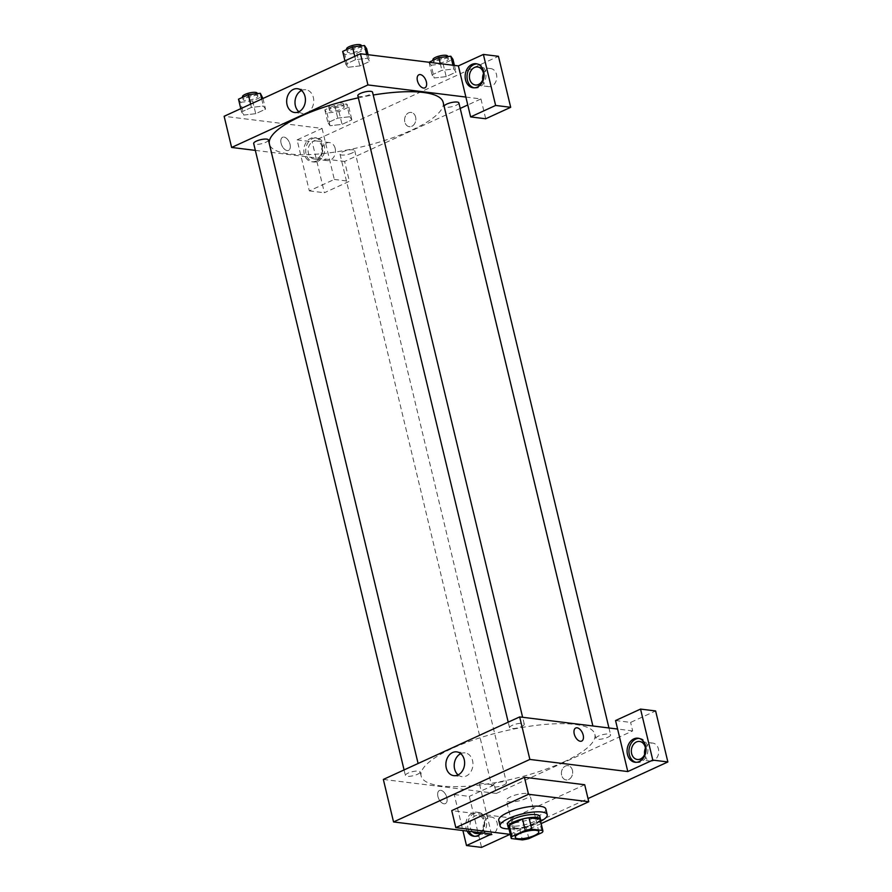 <?xml version="1.0" encoding="UTF-8"?>
<svg xmlns="http://www.w3.org/2000/svg" width="892" height="892" viewBox="0 0 892 892"><rect width="100%" height="100%" fill="white"/><g stroke="black" fill="none" stroke-linecap="round" stroke-linejoin="round"><path stroke-width="0.67" stroke-dasharray="4.46 3.34" d="M527.295 793.512A12.109 3.289 -13.5 0 1 529.993 794.85A12.109 3.289 -13.5 0 1 518.977 800.882A12.109 3.289 -13.5 0 1 506.433 800.514A12.109 3.289 -13.5 0 1 513.848 795.508A12.109 3.289 -13.5 0 1 527.295 793.512M528.867 838.625L526.146 827.297L539.47 821.175L542.202 832.515M540.184 819.603A16.268 4.415 -13.5 0 1 539.47 821.175M526.146 827.297A16.268 4.415 -13.5 0 1 519.635 828.557L522.355 839.896M511.306 838.525L508.585 827.196L519.635 828.557M508.741 827.932A16.658 4.527 166.5 0 0 534.687 824.476A16.658 4.527 166.5 0 0 540.385 820.339M539.85 816.47A16.658 4.527 -13.5 0 1 534.007 821.632A16.658 4.527 -13.5 0 1 517.237 826.037A16.658 4.527 -13.5 0 1 507.459 824.241M540.608 821.298A24.229 6.579 -13.5 0 1 508.975 828.891M545.848 809.033A24.229 6.579 -13.5 0 1 523.827 821.086A24.229 6.579 -13.5 0 1 498.74 820.339M541.165 823.584L516.078 835.09L510.291 834.377M584.695 784.737L511.997 818.087L451.731 810.627M510.034 834.343L588.018 798.574M467.107 831.054A12.109 9.444 97.1 0 1 467.386 818.087A12.109 9.444 97.1 0 1 476.729 812.199A12.109 9.444 97.1 0 1 484.367 820.183A12.109 9.444 97.1 0 1 481.468 832.827M491.481 834.076L479.238 783.064L454.24 794.527L462.892 830.53M474.7 836.295A12.109 9.444 -82.9 0 0 475.637 836.473A12.109 9.444 -82.9 0 0 479.851 835.782A12.109 9.444 -82.9 0 0 486.597 822.903A12.109 9.444 -82.9 0 0 478.614 812.422A12.109 9.444 -82.9 0 0 469.27 818.321A12.109 9.444 -82.9 0 0 468.991 831.288M472.548 831.723A9.087 7.08 97.1 0 1 470.307 827.575A9.087 7.08 97.1 0 1 478.246 815.433A9.087 7.08 97.1 0 1 484.2 822.881A9.087 7.08 97.1 0 1 479.796 832.626M483.497 829.203A9.087 7.08 97.1 0 1 491.425 817.061A9.087 7.08 97.1 0 1 497.335 826.951A9.087 7.08 97.1 0 1 489.195 835.102A9.087 7.08 97.1 0 1 483.497 829.203M454.24 794.527L469.315 796.389L481.557 847.4M479.238 783.064L494.302 784.927L469.315 796.389M383.348 779.43L496.342 793.423L494.302 784.927M636.018 762.314A12.109 9.444 -82.9 0 0 636.955 762.493A12.109 9.444 -82.9 0 0 641.158 761.801A12.109 9.444 -82.9 0 0 647.904 748.923A12.109 9.444 -82.9 0 0 639.932 738.442A12.109 9.444 -82.9 0 0 638.984 738.386M645.418 748.165A9.087 7.08 97.1 0 1 652.743 743.081A9.087 7.08 97.1 0 1 658.441 748.979A9.087 7.08 97.1 0 1 650.502 761.121A9.087 7.08 97.1 0 1 644.648 754.409M615.558 720.546L630.622 722.409L655.62 710.946M496.342 793.423L632.662 730.905L630.622 722.409M632.662 730.905L617.598 729.043M511.997 818.087L516.078 835.09M437.927 796.5A7.192 4.059 65.4 0 0 445.398 803.592A7.192 4.059 65.4 0 0 446.089 795.363A7.192 4.059 65.4 0 0 439.399 790.524A7.192 4.059 65.4 0 0 437.927 796.5A7.192 4.059 -114.6 0 1 439.399 790.524A7.192 4.059 -114.6 0 1 446.089 795.363A7.192 4.059 -114.6 0 1 445.398 803.592A7.192 4.059 -114.6 0 1 437.927 796.5M458.098 774.903A11.975 9.333 -82.9 0 0 462.112 776.687A11.975 9.333 -82.9 0 0 472.849 765.938A11.975 9.333 -82.9 0 0 465.055 752.904A11.975 9.333 -82.9 0 0 460.885 753.584A11.975 9.333 -82.9 0 0 460.729 753.662M572.452 770.32A7.192 5.608 -82.9 0 0 567.936 765.659A7.192 5.608 -82.9 0 0 561.492 772.104A7.192 5.608 -82.9 0 0 566.175 779.931A7.192 5.608 -82.9 0 0 572.452 770.32A7.192 5.608 97.1 0 1 566.164 779.931A7.192 5.608 97.1 0 1 561.492 772.104A7.192 5.608 97.1 0 1 567.936 765.659A7.192 5.608 97.1 0 1 572.452 770.32M575.719 728.006L575.719 728.006A7.192 4.059 65.4 0 0 575.028 736.234A7.192 4.059 65.4 0 0 581.718 741.074L581.718 741.074M521.619 726.523A7.571 2.063 166.5 0 0 524.273 724.181A7.571 2.063 166.5 0 0 516.435 723.947A7.571 2.063 166.5 0 0 509.555 727.716A7.571 2.063 166.5 0 0 513.993 728.53A7.571 2.063 166.5 0 0 521.619 726.523M607.954 737.216A7.571 2.063 166.5 0 0 610.607 734.863A7.571 2.063 166.5 0 0 602.769 734.64A7.571 2.063 166.5 0 0 595.878 738.398A7.571 2.063 166.5 0 0 600.327 739.223A7.571 2.063 166.5 0 0 607.954 737.216M417.478 774.289A7.571 2.063 166.5 0 0 420.132 771.937A7.571 2.063 166.5 0 0 412.282 771.714A7.571 2.063 166.5 0 0 405.403 775.471A7.571 2.063 166.5 0 0 409.852 776.296A7.571 2.063 166.5 0 0 417.478 774.289M503.802 784.982A7.571 2.063 166.5 0 0 506.455 782.63A7.571 2.063 166.5 0 0 498.617 782.396A7.571 2.063 166.5 0 0 491.737 786.164A7.571 2.063 166.5 0 0 496.175 786.989A7.571 2.063 166.5 0 0 503.802 784.982M563.566 762.047A89.345 24.274 166.5 0 0 594.875 734.317A89.345 24.274 166.5 0 0 502.341 731.563A89.345 24.274 166.5 0 0 421.135 776.029A89.345 24.274 166.5 0 0 473.563 785.674A89.345 24.274 166.5 0 0 563.566 762.047M443.157 102.335A89.345 24.274 -13.5 0 1 411.836 130.076A89.345 24.274 -13.5 0 1 321.834 153.703A89.345 24.274 -13.5 0 1 269.406 144.047M358.328 97.83A89.345 24.274 -13.5 0 1 373.224 95.009M357.826 95.734A7.571 2.063 166.5 0 0 359.509 96.57A7.571 2.063 166.5 0 0 369.901 94.552A7.571 2.063 166.5 0 0 372.555 92.199M352.084 153A7.571 2.063 -13.5 0 1 344.457 155.007A7.571 2.063 -13.5 0 1 340.008 154.193A7.571 2.063 -13.5 0 1 344.647 151.06A7.571 2.063 -13.5 0 1 353.054 149.811A7.571 2.063 -13.5 0 1 354.737 150.659A7.571 2.063 -13.5 0 1 352.084 153M458.878 102.892A7.571 2.063 -13.5 0 1 456.225 105.245A7.571 2.063 -13.5 0 1 448.598 107.241A7.571 2.063 -13.5 0 1 444.16 106.427M268.403 139.966A7.571 2.063 -13.5 0 1 265.749 142.319A7.571 2.063 -13.5 0 1 258.123 144.314A7.571 2.063 -13.5 0 1 253.685 143.5M465.869 97.061L480.944 98.934L467.776 104.966M460.216 108.434L446.19 114.867M446.167 114.878L344.613 161.452L349.385 181.288L324.387 192.75L312.144 141.739L498.45 56.296M255.335 150.391L344.613 161.452M415.627 117.086A7.192 5.608 -82.9 0 0 411.112 112.425A7.192 5.608 -82.9 0 0 404.667 118.87A7.192 5.608 -82.9 0 0 409.339 126.697A7.192 5.608 -82.9 0 0 415.627 117.086A7.192 5.608 97.1 0 1 409.339 126.697A7.192 5.608 97.1 0 1 404.667 118.87A7.192 5.608 97.1 0 1 411.112 112.425A7.192 5.608 97.1 0 1 415.627 117.086M335.191 148.473A9.087 7.08 -82.9 0 0 329.494 142.575A9.087 7.08 -82.9 0 0 321.354 150.726A9.087 7.08 -82.9 0 0 327.264 160.616A9.087 7.08 -82.9 0 0 335.191 148.473M482.717 79.923A9.087 7.08 -82.9 0 0 488.571 86.624A9.087 7.08 -82.9 0 0 496.51 74.482A9.087 7.08 -82.9 0 0 490.812 68.595A9.087 7.08 -82.9 0 0 483.486 73.668M480.944 98.934L485.705 118.77M322.012 146.834A9.087 7.08 97.1 0 1 314.084 158.977A9.087 7.08 97.1 0 1 308.387 153.09A9.087 7.08 97.1 0 1 316.314 140.947A9.087 7.08 97.1 0 1 322.012 146.834M317.92 161.296A12.109 9.444 -82.9 0 0 324.666 148.418A12.109 9.444 -82.9 0 0 316.682 137.937A12.109 9.444 -82.9 0 0 305.833 148.797A12.109 9.444 -82.9 0 0 313.705 161.987A12.109 9.444 -82.9 0 0 317.92 161.296M316.036 161.062A12.109 9.444 97.1 0 1 311.821 161.753A12.109 9.444 97.1 0 1 303.949 148.563A12.109 9.444 97.1 0 1 314.798 137.702A12.109 9.444 97.1 0 1 322.781 148.184A12.109 9.444 97.1 0 1 316.036 161.062M474.087 87.829A12.109 9.444 -82.9 0 0 475.023 88.007A12.109 9.444 -82.9 0 0 479.227 87.316A12.109 9.444 -82.9 0 0 485.973 74.437A12.109 9.444 -82.9 0 0 478 63.956A12.109 9.444 -82.9 0 0 477.053 63.901M322.068 128.415L334.31 179.426L309.323 190.888L297.081 139.877L322.068 128.415L224.137 116.283M309.323 190.888L324.387 192.75M297.081 139.877L312.144 141.739M334.31 179.426L349.385 181.288M349.72 116.74L337.733 118.123L327.91 122.628L330.029 125.761L342.037 124.367L351.872 119.862L349.742 116.729L337.745 118.112L327.91 122.628L330.051 125.761L342.026 124.378L351.872 119.862L349.72 116.74L346.665 103.985L334.678 105.367L324.844 109.872L326.985 113.005L338.971 111.623L348.805 107.118L346.665 103.985M238.51 99.19L240.662 102.312L243.717 115.068L255.703 113.685L265.537 109.181L263.408 106.036L251.41 107.43L241.576 111.935L243.706 115.068M347.869 67.301L359.855 65.919L369.689 61.414L367.56 58.281L355.562 59.664L345.728 64.168L347.858 67.313L359.855 65.919L369.689 61.414L367.549 58.281L355.562 59.664L345.728 64.168L347.869 67.301L344.803 54.546L356.789 53.174L366.623 48.659M428.996 62.117L431.137 65.239L434.192 77.994L446.178 76.612L456.013 72.096L453.872 68.974L441.886 70.356L432.051 74.861L434.181 77.994L446.19 76.612L456.013 72.096L453.894 68.963M298.887 111.745A11.975 9.333 -82.9 0 0 302.901 113.529A11.975 9.333 -82.9 0 0 313.638 102.792A11.975 9.333 -82.9 0 0 305.844 89.757A11.975 9.333 -82.9 0 0 301.518 90.505M418.894 74.772L418.894 74.772A7.192 4.059 65.4 0 0 418.192 83.001A7.192 4.059 65.4 0 0 424.882 87.851L424.882 87.851M281.091 143.278A7.192 4.059 65.4 0 0 288.573 150.369A7.192 4.059 65.4 0 0 289.264 142.129A7.192 4.059 65.4 0 0 282.574 137.29A7.192 4.059 65.4 0 0 281.091 143.278A7.192 4.059 -114.6 0 1 282.574 137.29A7.192 4.059 -114.6 0 1 289.264 142.129A7.192 4.059 -114.6 0 1 288.573 150.369A7.192 4.059 -114.6 0 1 281.103 143.278M342.662 51.424L344.803 54.546M360.323 47.432A7.571 2.063 -13.5 0 1 362.007 48.268A7.571 2.063 -13.5 0 1 355.127 52.037A7.571 2.063 -13.5 0 1 347.278 51.803A7.571 2.063 -13.5 0 1 351.916 48.681A7.571 2.063 -13.5 0 1 360.323 47.432M356.789 53.174L359.855 65.919M368.084 54.702L369.689 61.414M366.645 54.535L367.549 58.281M354.771 56.374L355.562 59.664M344.936 60.879L345.728 64.168M361.327 45.436A7.571 2.063 -13.5 0 1 354.447 49.205A7.571 2.063 -13.5 0 1 346.598 48.971M240.662 102.312L252.637 100.93L262.482 96.425M256.171 95.199A7.571 2.063 -13.5 0 1 257.855 96.035A7.571 2.063 -13.5 0 1 250.975 99.804A7.571 2.063 -13.5 0 1 243.137 99.569A7.571 2.063 -13.5 0 1 247.764 96.448A7.571 2.063 -13.5 0 1 256.171 95.199M243.717 115.068L255.703 113.685L265.537 109.181L263.396 106.048L251.41 107.43L241.576 111.935L243.717 115.068M252.637 100.93L255.703 113.685M262.973 98.477L265.537 109.181M261.713 99.045L263.396 106.048M250.63 104.141L251.41 107.43M240.784 108.646L241.576 111.935M257.175 93.203A7.571 2.063 -13.5 0 1 250.295 96.972A7.571 2.063 -13.5 0 1 242.457 96.737M431.137 65.239L443.112 63.856L452.958 59.351M446.658 58.125A7.571 2.063 -13.5 0 1 448.33 58.961A7.571 2.063 -13.5 0 1 441.451 62.73A7.571 2.063 -13.5 0 1 433.612 62.496A7.571 2.063 -13.5 0 1 438.251 59.374A7.571 2.063 -13.5 0 1 446.658 58.125M443.112 63.856L446.178 76.612M454.407 65.395L456.013 72.096M452.969 65.216L453.872 68.974L441.897 70.356L432.051 74.861L434.192 77.994M440.28 63.644L441.897 70.356M429.03 62.25L432.051 74.861M447.65 56.129A7.571 2.063 -13.5 0 1 440.771 59.898A7.571 2.063 -13.5 0 1 432.932 59.664M342.506 105.892A7.571 2.063 -13.5 0 1 344.189 106.728A7.571 2.063 -13.5 0 1 337.31 110.496A7.571 2.063 -13.5 0 1 329.46 110.262A7.571 2.063 -13.5 0 1 334.099 107.14A7.571 2.063 -13.5 0 1 342.506 105.892M326.985 113.005L330.051 125.761M338.971 111.623L342.026 124.378M348.805 107.118L351.872 119.862M334.678 105.367L337.745 118.112M324.844 109.872L327.91 122.628M341.826 103.059A7.571 2.063 -13.5 0 1 343.509 103.896A7.571 2.063 -13.5 0 1 336.63 107.664A7.571 2.063 -13.5 0 1 328.78 107.43A7.571 2.063 -13.5 0 1 333.418 104.308A7.571 2.063 -13.5 0 1 341.826 103.059M538.835 831.701L529.993 794.85M515.275 837.354L506.433 800.514M473.752 836.239L475.637 836.473M476.729 812.199L478.614 812.422M491.425 817.061L478.246 815.433M489.195 835.102L476.016 833.462M635.071 762.259L636.955 762.493M638.048 738.208L639.932 738.442M652.743 743.081L639.553 741.453M650.502 761.121L637.323 759.482M453.783 775.65L462.112 776.687M456.726 751.878L465.055 752.904M420.132 771.937L421.135 776.029M595.878 738.398L594.875 734.317M524.273 724.181L522.623 717.279M509.555 727.716L508.217 722.163M340.008 154.193L491.737 786.164M354.737 150.659L506.455 782.63M608.946 727.972L610.607 734.863M404.076 769.93L405.403 775.471M329.494 142.575L316.314 140.947M327.264 160.616L314.084 158.977M311.821 161.753L313.705 161.987M314.798 137.702L316.682 137.937M490.812 68.595L477.621 66.967M488.571 86.624L475.391 84.996M473.139 87.773L475.023 88.007M476.116 63.722L478 63.956M294.572 112.504L302.901 113.529M297.515 88.721L305.844 89.757M346.743 49.551L347.278 51.803M361.427 45.882L362.007 48.268M242.591 97.317L243.137 99.569M257.286 93.649L257.855 96.035M433.066 60.243L433.612 62.496M447.762 56.575L448.33 58.961M328.78 107.43L329.46 110.262M343.509 103.896L344.189 106.728"/><path stroke-width="1.34" d="M536.148 830.352A12.109 3.289 -13.5 0 1 538.835 831.701A12.109 3.289 -13.5 0 1 527.83 837.722A12.109 3.289 -13.5 0 1 515.275 837.354A12.109 3.289 -13.5 0 1 522.69 832.347A12.109 3.289 -13.5 0 1 536.148 830.352M525.243 830.419L511.919 836.529A16.268 4.415 -13.5 0 0 511.239 838.324A16.268 4.415 -13.5 0 0 511.306 838.525L522.355 839.896A16.268 4.415 -13.5 0 0 528.867 838.625L542.202 832.515A16.268 4.415 -13.5 0 0 542.871 830.731A16.268 4.415 -13.5 0 0 542.804 830.519L531.755 829.147A16.268 4.415 -13.5 0 0 525.243 830.419L522.522 819.079L509.198 825.2L511.919 836.529M542.804 830.519L540.084 819.179L529.034 817.819L531.755 829.147M508.585 827.196A16.268 4.415 -13.5 0 1 508.518 826.984A16.268 4.415 -13.5 0 1 509.198 825.2M522.522 819.079A16.268 4.415 -13.5 0 1 529.034 817.819M540.385 820.339A16.658 4.527 166.5 0 0 540.53 819.302A16.658 4.527 166.5 0 0 523.281 818.789A16.658 4.527 166.5 0 0 508.139 827.074A16.658 4.527 166.5 0 0 508.741 827.932M508.139 827.074L507.459 824.241A16.658 4.527 -13.5 0 1 517.65 817.362A16.658 4.527 -13.5 0 1 536.148 814.619A16.658 4.527 -13.5 0 1 539.85 816.47L540.53 819.302M508.975 828.891A24.229 6.579 -13.5 0 1 500.1 826.014A24.229 6.579 -13.5 0 1 514.929 816.013A24.229 6.579 -13.5 0 1 541.834 812.021A24.229 6.579 -13.5 0 1 547.209 814.697A24.229 6.579 -13.5 0 1 540.608 821.298M500.1 826.014L498.74 820.339A24.229 6.579 -13.5 0 1 513.569 810.337A24.229 6.579 -13.5 0 1 540.474 806.346A24.229 6.579 -13.5 0 1 545.848 809.033L547.209 814.697M510.291 834.377L455.812 827.631L528.51 794.281L588.776 801.741L541.165 823.584M455.812 827.631L451.731 810.627L524.429 777.278L528.51 794.281M524.429 777.278L584.695 784.737L588.776 801.741M462.892 830.53L466.494 845.538L481.557 847.4L510.034 834.343M588.018 798.574L667.863 761.958L652.799 760.096L627.801 771.558L529.87 759.427L393.55 821.945L491.481 834.076L466.494 845.538M481.468 832.827A12.109 9.444 97.1 0 1 477.967 835.548A12.109 9.444 97.1 0 1 473.752 836.239A12.109 9.444 97.1 0 1 467.107 831.054M468.991 831.288A12.109 9.444 -82.9 0 0 474.7 836.295M479.796 832.626A9.087 7.08 97.1 0 1 476.016 833.462A9.087 7.08 97.1 0 1 472.548 831.723M639.274 761.567A12.109 9.444 97.1 0 1 635.071 762.259A12.109 9.444 97.1 0 1 627.188 749.079A12.109 9.444 97.1 0 1 638.048 738.208A12.109 9.444 97.1 0 1 646.02 748.689A12.109 9.444 97.1 0 1 639.274 761.567M627.801 771.558L615.558 720.546L640.545 709.084L652.799 760.096M638.984 738.386A12.109 9.444 -82.9 0 0 629.072 749.313A12.109 9.444 -82.9 0 0 636.018 762.314M631.625 753.595A9.087 7.08 97.1 0 1 639.553 741.453A9.087 7.08 97.1 0 1 645.262 747.34A9.087 7.08 97.1 0 1 637.323 759.482A9.087 7.08 97.1 0 1 631.625 753.595M644.648 754.409A9.087 7.08 97.1 0 1 645.418 748.165M640.545 709.084L655.62 710.946L667.863 761.958M617.598 729.043L519.668 716.912L383.348 779.43L393.55 821.945M452.556 752.547A11.975 9.333 97.1 0 1 456.726 751.878A11.975 9.333 97.1 0 1 464.52 764.912A11.975 9.333 97.1 0 1 453.783 775.65A11.975 9.333 97.1 0 1 445.888 765.291A11.975 9.333 97.1 0 1 452.556 752.547M519.668 716.912L529.87 759.427M460.729 753.662A11.975 9.333 -82.9 0 0 454.318 763.641A11.975 9.333 -82.9 0 0 458.098 774.903M581.718 741.074A7.192 4.059 65.4 0 0 583.19 735.097A7.192 4.059 -114.6 0 1 581.718 741.074A7.192 4.059 -114.6 0 1 575.028 736.234A7.192 4.059 -114.6 0 1 575.719 728.006A7.192 4.059 -114.6 0 1 583.19 735.097A7.192 4.059 65.4 0 0 575.719 728.006M404.076 769.93L253.685 143.5A7.571 2.063 -13.5 0 1 258.312 140.367A7.571 2.063 -13.5 0 1 266.719 139.13A7.571 2.063 -13.5 0 1 268.403 139.966L418.103 763.496L269.406 144.047A89.345 24.274 -13.5 0 1 358.328 97.83M373.224 95.009A89.345 24.274 -13.5 0 1 423.31 92.456A89.345 24.274 -13.5 0 1 443.157 102.335L592.879 725.976L444.16 106.427A7.571 2.063 -13.5 0 1 448.788 103.294A7.571 2.063 -13.5 0 1 457.195 102.056A7.571 2.063 -13.5 0 1 458.878 102.892L608.946 727.972M522.623 717.279L372.555 92.199A7.571 2.063 166.5 0 0 364.705 91.965A7.571 2.063 166.5 0 0 357.826 95.734L508.217 722.163M467.776 104.966L460.216 108.434M465.869 97.061L470.63 116.908L495.629 105.446L483.386 54.434L458.388 65.897L465.869 97.061L367.939 84.941L231.619 147.459L255.335 150.391M483.486 73.668A9.087 7.08 -82.9 0 0 482.717 79.923M495.629 105.446L510.692 107.308L498.45 56.296L483.386 54.434M510.692 107.308L485.705 118.77L470.63 116.908M483.33 72.854A9.087 7.08 97.1 0 1 475.391 84.996A9.087 7.08 97.1 0 1 469.482 75.106A9.087 7.08 97.1 0 1 477.621 66.967A9.087 7.08 97.1 0 1 483.33 72.854M477.053 63.901A12.109 9.444 -82.9 0 0 467.14 74.816A12.109 9.444 -82.9 0 0 474.087 87.829M477.354 87.081A12.109 9.444 97.1 0 1 473.139 87.773A12.109 9.444 97.1 0 1 465.256 74.582A12.109 9.444 97.1 0 1 476.116 63.722A12.109 9.444 97.1 0 1 484.088 74.203A12.109 9.444 97.1 0 1 477.354 87.081M458.388 65.897L360.457 53.765L224.137 116.283L231.619 147.459M287.057 104.732A11.975 9.333 97.1 0 1 297.515 88.721A11.975 9.333 97.1 0 1 305.309 101.755A11.975 9.333 97.1 0 1 294.572 112.504A11.975 9.333 97.1 0 1 287.057 104.732M360.457 53.765L367.939 84.941M301.518 90.505A11.975 9.333 -82.9 0 0 295.386 105.769A11.975 9.333 -82.9 0 0 298.887 111.745M424.882 87.851A7.192 4.059 65.4 0 0 426.365 81.863A7.192 4.059 -114.6 0 1 424.893 87.851A7.192 4.059 -114.6 0 1 418.203 83.001A7.192 4.059 -114.6 0 1 418.894 74.772A7.192 4.059 -114.6 0 1 426.365 81.863A7.192 4.059 65.4 0 0 418.894 74.772M368.084 54.702L366.623 48.659L364.482 45.525L352.507 46.908L342.662 51.424L344.936 60.879M364.482 45.525L366.645 54.535M352.507 46.908L354.771 56.374M346.743 49.551L346.598 48.971A7.571 2.063 -13.5 0 1 351.236 45.849A7.571 2.063 -13.5 0 1 359.643 44.6A7.571 2.063 -13.5 0 1 361.327 45.436L361.427 45.882M262.973 98.477L260.33 93.292L248.355 94.675L238.51 99.19L240.784 108.646M260.33 93.292L261.713 99.045M248.355 94.675L250.63 104.141M242.591 97.317L242.457 96.737A7.571 2.063 -13.5 0 1 247.084 93.615A7.571 2.063 -13.5 0 1 255.491 92.367A7.571 2.063 -13.5 0 1 257.175 93.203L257.286 93.649M454.407 65.395L452.958 59.351L450.817 56.218L438.831 57.601L429.03 62.25M450.817 56.218L452.969 65.216M438.831 57.601L440.28 63.644M433.066 60.243L432.932 59.664A7.571 2.063 -13.5 0 1 437.571 56.542A7.571 2.063 -13.5 0 1 445.978 55.293A7.571 2.063 -13.5 0 1 447.65 56.129L447.762 56.575M508.518 826.984L511.239 838.324M540.151 819.391L542.871 830.731"/></g></svg>
